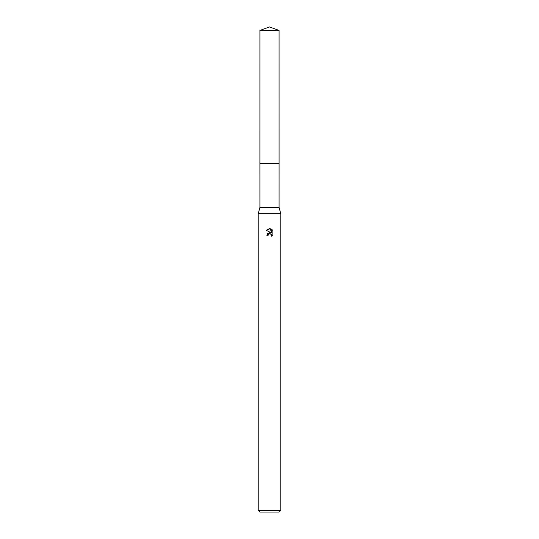 <?xml version="1.0" encoding="UTF-8"?>
<svg xmlns="http://www.w3.org/2000/svg" width="539" height="539" viewBox="0 0 539 539"><rect width="100%" height="100%" fill="white"/><g stroke="black" fill="none" stroke-linecap="round" stroke-linejoin="round"><path stroke-width="0.81" d="M259.913 30.44L279.087 30.44L269.5 26.95L259.913 30.44L259.906 163.452L279.094 163.452L279.087 207.454L280.779 213.66L280.779 510.359L258.221 510.359L259.913 512.05L279.087 512.05L280.779 510.359M279.087 30.44L279.094 163.452L259.906 163.452L259.913 207.454L279.087 207.454M259.913 207.454L258.221 213.66L280.779 213.66M271.501 236.217L272.849 234.93L271.501 236.217L271.555 234.721L269.891 233.609L268.281 234.606L268.092 235.422L266.906 235.422L269.5 232.457L270.935 232.632L266.145 230.274M269.527 228.624L266.151 230.274L270.228 228.698L271.69 232.909L271.69 229.304L272.849 230.476L271.69 229.304M272.855 230.476L272.855 234.93M268.092 235.422L268.213 234.761M270.935 232.632L267.492 233.63M268.281 234.606L269.406 233.677M269.5 233.656L270.221 233.643M271.292 234.283L271.508 236.217M270.228 228.698L269.581 228.624M258.221 213.66L258.221 510.359"/></g></svg>

